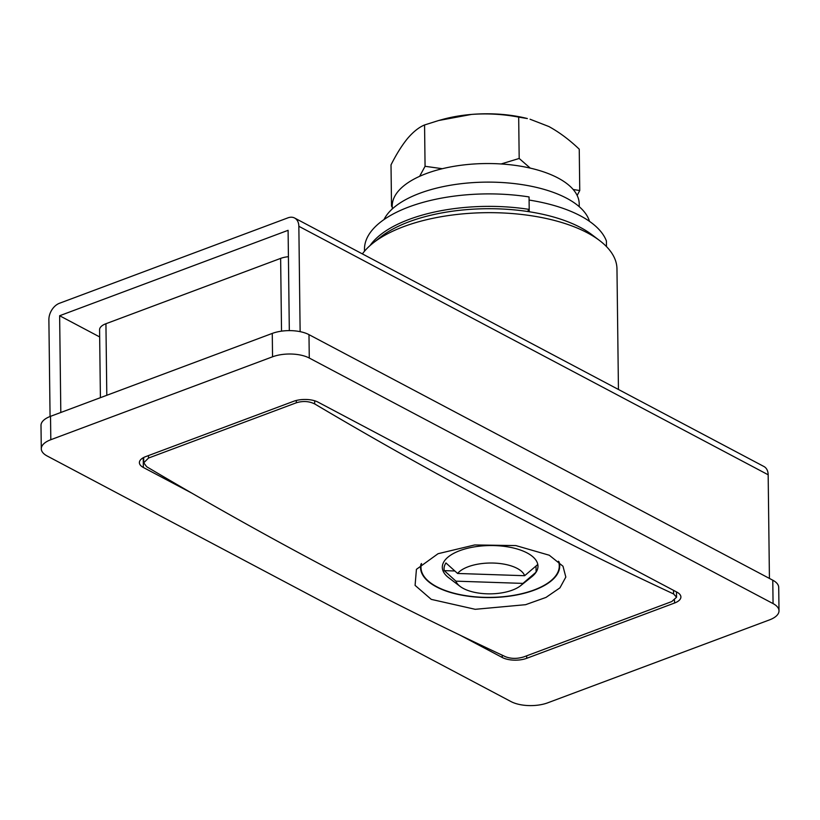 <?xml version="1.0" encoding="UTF-8"?>
<svg xmlns="http://www.w3.org/2000/svg" width="820" height="820" viewBox="0 0 820 820"><rect width="100%" height="100%" fill="white"/><g stroke="black" fill="none" stroke-linecap="round" stroke-linejoin="round"><path stroke-width="1.23" d="M372.762 243.294L380.255 237.308A121.76 53.946 -0.7 0 1 529.238 211.744A121.76 53.946 -0.7 0 1 580.488 227.499A121.76 53.946 -0.7 0 1 591.938 234.725L599.574 240.526A130.462 57.8 179.3 0 0 587.304 232.788A130.462 57.8 179.3 0 0 372.762 243.294A130.462 57.8 179.3 0 0 362.389 253.903M618.444 389.469L616.968 268.878A130.462 57.8 179.3 0 0 599.574 240.526M779 610.808L778.713 587.428A26.096 11.562 179.3 0 0 772.778 580.201L308.986 334.642A26.096 11.562 179.3 0 0 272.271 333.412L50.522 416.334A26.096 11.562 179.3 0 0 41 425.416L41.287 448.806A26.096 11.562 179.3 0 0 47.222 456.022L511.014 701.582A26.096 11.562 179.3 0 0 547.729 702.822L769.478 619.899A26.096 11.562 179.3 0 0 779 610.808A26.096 11.562 179.3 0 0 773.065 603.592L309.273 358.032A26.096 11.562 179.3 0 0 272.547 356.803L50.809 439.715A26.096 11.562 179.3 0 0 41.287 448.806M460.307 635.285L502.24 657.486A17.394 7.708 179.3 0 0 526.717 658.306L674.542 603.028A17.394 7.708 179.3 0 0 680.897 596.97A17.394 7.708 179.3 0 0 676.941 592.153L318.047 402.138A17.394 7.708 179.3 0 0 293.57 401.318L145.745 456.596A17.394 7.708 179.3 0 0 139.39 462.654A17.394 7.708 179.3 0 0 143.346 467.472L192.064 493.261M100.409 397.679L99.579 329.784A17.394 7.708 -0.7 0 1 105.934 323.726L280.635 258.392A17.394 7.708 -0.7 0 1 288.414 256.701M529.238 211.744L529.095 200.059A121.76 53.946 -0.7 0 1 606.4 240.977L606.462 246.564M420.978 564.057A69.577 30.832 179.3 0 0 420.557 567.594A69.577 30.832 179.3 0 0 436.383 586.843A69.577 30.832 179.3 0 0 513.771 595.505A69.577 30.832 179.3 0 0 559.711 565.892A69.577 30.832 179.3 0 0 559.035 561.792M549.277 555.232L515.831 545.577L474.708 544.951L438.064 553.705L416.427 569.336L415.084 585.377L431.258 599.369L475.221 609.311L525.599 604.688L545.987 597.421L559.937 587.858L565.831 577.065L562.981 566.22L549.277 555.232M676.479 591.917L676.551 597.226L671.785 601.562L523.959 656.841C517.328 658.911 511.208 658.88 505.602 656.769A6288.211 3555.305 -110.5 0 1 326.227 567.45A6288.211 3555.305 -110.5 0 1 146.708 466.754L143.746 462.808L148.502 458.062L296.327 402.784L296.297 400.478M676.551 597.226L673.589 593.947A6288.211 3555.305 -110.5 0 1 494.214 504.638A6288.211 3555.305 -110.5 0 1 314.695 403.932C309.079 401.175 302.959 400.785 296.327 402.784M421.552 563.535A69.146 30.637 179.3 0 0 420.998 567.583A69.146 30.637 179.3 0 0 436.722 586.72A69.146 30.637 179.3 0 0 513.627 595.33A69.146 30.637 179.3 0 0 559.271 565.892A69.146 30.637 179.3 0 0 558.41 561.228M463.402 588.483A34.788 15.416 179.3 0 0 520.618 585.685A34.788 15.416 179.3 0 0 522.955 583.399L536.095 572.155A47.837 21.197 179.3 0 0 537.971 566.159A47.837 21.197 179.3 0 0 537.797 564.467A47.837 21.197 179.3 0 0 527.096 552.926A47.837 21.197 179.3 0 0 462.931 549.574A47.837 21.197 179.3 0 0 448.683 577.721L460.133 586.423A34.788 15.416 179.3 0 0 463.402 588.483M520.618 585.685L531.842 576.706A47.837 21.197 179.3 0 0 536.095 572.155L536.024 565.995M457.601 573.467L524.646 575.712A34.788 15.416 179.3 0 0 517.154 568.383A34.788 15.416 179.3 0 0 484.435 563.299A34.788 15.416 179.3 0 0 457.601 573.467L445.947 562.94A46.094 20.428 179.3 0 0 444.255 570.628L455.91 581.154A34.788 15.416 179.3 0 0 460.133 586.423M455.91 581.154L522.955 583.399M524.646 575.712L537.797 564.467M444.255 570.628L454.844 570.986M364.51 251.207L364.49 249.352A121.76 53.946 -0.7 0 1 529.054 196.933L529.207 209.407L527.475 211.478M370.045 245.58A121.76 53.946 -0.7 0 1 529.207 209.407M384.016 219.555A104.365 46.238 -0.7 0 1 461.506 183.659A104.365 46.238 -0.7 0 1 566.63 198.225A104.365 46.238 -0.7 0 1 589.477 221.338M392.257 208.967L392.226 206.127A93.5 41.43 -0.7 0 1 426.359 173.553A93.5 41.43 -0.7 0 1 525.435 167.085A93.5 41.43 -0.7 0 1 579.207 203.842L579.238 206.681M438.608 120.53L441.959 119.597A82.625 36.613 -0.7 0 1 471.541 114.421A82.625 36.613 -0.7 0 1 527.373 118.551L518.681 117.117C503.265 114.164 487.551 113.262 471.541 114.421L438.608 120.53L424.565 124.958C419.03 127.233 413.413 131.682 407.704 138.293C401.984 145.273 396.429 154.129 391.017 164.861L391.519 206.199L392.226 205.881M573.19 189.492L579.75 190.527L579.248 149.189C569.387 139.779 559.271 132.225 548.887 126.536L530.058 119.228M579.75 190.527L577.157 195.457M501.122 163.969L519.183 158.465L518.681 117.117M519.183 158.465L530.253 168.12M419.625 176.331L425.067 166.296L424.565 124.958M425.067 166.296L442.349 168.705M392.237 206.865L391.519 206.199M289.316 330.624L288.097 230.317L59.634 315.741L99.671 336.938M59.634 315.741L60.813 412.481M769.426 578.428L768.166 474.78L298.849 226.289A13.919 9.686 -62.1 0 0 294.606 218.017A13.919 9.686 -62.1 0 0 287.943 217.843L59.481 303.267A13.919 9.686 -62.1 0 0 48.882 319.759L50.071 416.509M300.13 331.649L298.849 226.289M294.606 218.017L763.922 466.498A13.919 9.686 117.9 0 1 768.166 474.78M308.986 334.642L309.273 358.032M272.271 333.412L272.547 356.803M772.778 580.201L773.065 603.592M50.522 416.334L50.809 439.715M280.635 258.392L281.526 331.157M105.934 323.726L106.805 395.281M674.511 600.199L674.542 603.028M526.686 655.826L526.717 658.306M502.209 655.18L502.24 657.486M143.223 457.744L143.346 467.472M148.471 455.571L148.502 458.062M314.654 400.775L314.695 403.932M673.589 593.947L673.538 590.359M143.674 457.498L143.746 462.808M559.23 562.458L559.271 565.892M420.957 564.139L420.998 567.583"/></g></svg>
